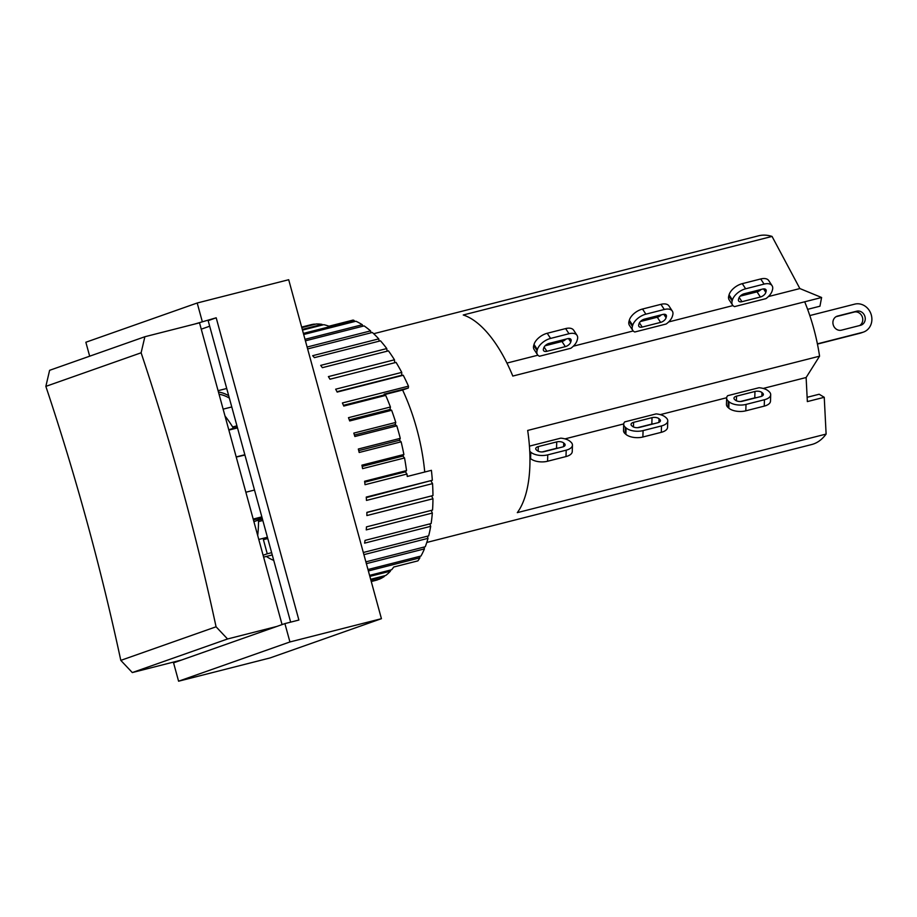 <?xml version="1.0" encoding="UTF-8"?>
<svg xmlns="http://www.w3.org/2000/svg" width="917" height="917" viewBox="0 0 917 917"><rect width="100%" height="100%" fill="white"/><g stroke="black" fill="none" stroke-linecap="round" stroke-linejoin="round"><path stroke-width="1.38" d="M254.502 490.033L245.859 492.234M236.196 456.93L244.839 454.729M236.242 457.067L244.931 455.038M228.86 430.096L237.503 427.895M253.195 519.068L261.838 516.867M262.079 517.727L253.436 519.916M577.114 340.402A12.46 6.786 -33.2 0 1 570.867 348.254L539.494 356.243A12.46 6.786 -33.2 0 1 537.465 354.65A12.46 6.786 -33.2 0 1 537.087 350.592L537.373 349.595A12.46 6.786 -33.2 0 1 550.578 338.419L568.998 333.731A12.46 6.786 -33.2 0 1 577.022 335.347A12.46 6.786 -33.2 0 1 577.401 339.416L577.114 340.402M577.022 335.347L573.664 330.2A12.46 6.786 146.8 0 0 565.64 328.584L547.22 333.272A12.46 6.786 146.8 0 0 534.015 344.46L533.728 345.445A12.46 6.786 146.8 0 0 534.107 349.515L537.465 354.65M545.111 345.766L561.961 341.479A5.124 2.797 146.8 0 0 566.018 339.084M549.157 343.382L567.589 338.694A5.124 2.797 -33.2 0 1 570.89 339.359A5.124 2.797 -33.2 0 1 571.05 341.032L570.764 342.018A5.124 2.797 -33.2 0 1 565.331 346.626L546.899 351.314A5.124 2.797 -33.2 0 1 543.598 350.649A5.124 2.797 -33.2 0 1 543.437 348.976L543.724 347.979A5.124 2.797 -33.2 0 1 549.157 343.382M529.43 446.132L560.791 438.154A12.46 6.052 -178.2 0 1 570.076 441.375L570.81 442.017A12.46 6.052 -178.2 0 1 572.449 445.158A12.46 6.052 -178.2 0 1 566.202 450.167L547.77 454.855A12.46 6.052 -178.2 0 1 530.783 452.196L530.049 451.565A12.46 6.052 -178.2 0 1 529.751 451.279M562.557 446.98L544.125 451.668A5.124 2.487 -178.2 0 1 537.133 450.579L536.399 449.949A5.124 2.487 -178.2 0 1 535.723 448.654A5.124 2.487 -178.2 0 1 538.302 446.59L556.734 441.902A5.124 2.487 -178.2 0 1 563.726 442.991L564.459 443.633A5.124 2.487 -178.2 0 1 565.136 444.928A5.124 2.487 -178.2 0 1 562.557 446.98M558.43 448.035A5.124 2.487 1.8 0 0 556.527 448.298L542.222 451.932M529.957 458.053L530.576 458.592A12.46 6.052 1.8 0 0 547.564 461.251L565.995 456.563A12.46 6.052 1.8 0 0 572.254 451.554L572.449 445.158M768.4 296.569L799.865 288.557L772.045 236.426L463.245 314.99A107.69 48.051 75.7 0 1 512.798 376.062L821.598 297.498L819.958 306.209L807.625 309.338M282.069 624.603L199.516 322.83L194.175 324.194L216.194 317.798L298.885 620.041L284.9 623.606L181.6 660.011L132.3 672.562L227.554 638.977L216.068 626.792L120.803 660.378A2299.882 2056.579 70.6 0 0 45.85 386.378L141.115 352.793A2299.882 2056.579 -109.4 0 1 216.068 626.792M276.865 626.437L227.554 638.977M141.115 352.793L144.875 336.734L49.61 370.319L45.85 386.378M120.803 660.378L132.3 672.562M194.175 324.194L144.875 336.734M181.6 660.011L173.565 662.853L178.586 681.205L270.079 657.936L381.426 618.688L288.695 279.719L197.201 303L202.221 321.363M303.378 333.398L354.157 320.48A131.865 58.837 -104.3 0 0 353.102 320.067L328.951 326.211A131.865 58.837 -104.3 0 0 323.747 324.687L302.472 330.097M322.348 325.042L322.062 324.366A131.865 58.837 -104.3 0 0 316.044 324.01L301.796 327.633M314.565 324.389L314.439 324.125A131.865 58.837 -104.3 0 0 310.668 324.801L301.659 327.094M369.574 575.372L391.628 569.766A131.865 58.837 -104.3 0 0 393.748 567.015L417.9 560.872A131.865 58.837 -104.3 0 0 419.894 557.834L368.359 570.947M370.651 579.315L385.702 575.486A131.865 58.837 -104.3 0 0 390.413 571.153L390.298 570.11M371.19 581.286L379.099 579.28A131.865 58.837 -104.3 0 0 384.326 576.472L384.303 575.842M371.259 581.527L375.695 580.392A131.865 58.837 -104.3 0 0 377.598 579.831L377.598 579.659M301.727 327.358L314.439 324.125M377.598 579.831L371.236 581.447M384.326 576.472L370.812 579.911M363.315 552.492L428.675 535.872A131.865 58.837 -104.3 0 0 430.681 526.335L364.599 543.139A131.865 58.837 -104.3 0 0 365.035 540.388L431.116 523.573A131.865 58.837 -104.3 0 0 432.331 513.062L366.25 529.877A131.865 58.837 -104.3 0 0 366.468 526.874L432.549 510.07A131.865 58.837 -104.3 0 0 432.962 498.756L366.88 515.56A131.865 58.837 -104.3 0 0 366.88 512.362L432.962 495.558A131.865 58.837 -104.3 0 0 432.549 483.614L366.468 500.418A131.865 58.837 -104.3 0 0 366.25 497.083L432.331 480.267A131.865 58.837 -104.3 0 0 431.403 470.329L407.263 476.462A131.865 58.837 -104.3 0 0 406.976 474.032L365.035 484.703A131.865 58.837 -104.3 0 0 364.599 481.253L406.529 470.593A131.865 58.837 -104.3 0 0 404.535 457.961L362.593 468.633A131.865 58.837 -104.3 0 0 361.94 465.16L403.881 454.488A131.865 58.837 -104.3 0 0 401.13 441.822L359.189 452.482A131.865 58.837 -104.3 0 0 358.329 449.021L400.27 438.349A131.865 58.837 -104.3 0 0 398.849 432.973A131.865 58.837 -104.3 0 0 396.809 425.843L354.868 436.503A131.865 58.837 -104.3 0 0 353.824 433.111L395.754 422.439A131.865 58.837 -104.3 0 0 391.639 410.277L349.698 420.949A131.865 58.837 -104.3 0 0 348.483 417.682L390.424 407.01A131.865 58.837 -104.3 0 0 385.702 395.387L343.772 406.059A131.865 58.837 -104.3 0 0 342.396 402.964L408.478 386.16A131.865 58.837 -104.3 0 0 403.251 375.259L337.169 392.075A131.865 58.837 -104.3 0 0 335.668 389.198L401.749 372.394A131.865 58.837 -104.3 0 0 396.075 362.398L329.994 379.214A131.865 58.837 -104.3 0 0 328.389 376.612L394.47 359.796A131.865 58.837 -104.3 0 0 388.453 350.856L322.371 367.671A131.865 58.837 -104.3 0 0 320.686 365.379L386.768 348.563A131.865 58.837 -104.3 0 0 380.498 340.826L314.416 357.641A131.865 58.837 -104.3 0 0 312.674 355.693L378.755 338.877A131.865 58.837 -104.3 0 0 372.336 332.47L307.631 348.93M307.115 347.039L370.56 330.899A131.865 58.837 -104.3 0 0 364.095 325.902L305.407 340.826M304.994 339.313L362.318 324.733A131.865 58.837 -104.3 0 0 355.899 321.237L303.687 334.51M302.289 329.398L322.062 324.366M390.413 571.153L369.849 576.392M367.981 569.526L420.949 556.046A131.865 58.837 -104.3 0 0 424.411 548.893L366.376 563.657M365.883 561.857L425.27 546.75A131.865 58.837 -104.3 0 0 428.021 538.336L363.9 554.647M401.13 441.822L399.491 440.252L400.27 438.349M404.535 457.961L402.93 456.07L403.881 454.488M406.976 474.032L405.429 471.819L406.529 470.593M385.702 395.387L384.12 394.975L384.189 394.138L408.34 388.006L402.609 390.023A117.216 52.303 75.7 0 1 424.731 472.026M391.639 410.277L390.012 409.475L390.424 407.01M396.809 425.843L395.158 424.64L395.754 422.439M402.609 390.023L384.143 394.711M399.491 440.252L358.73 450.625M395.158 424.64L354.409 435.013M390.012 409.475L349.285 419.837M384.12 394.975L343.451 405.325M408.478 386.16L408.34 388.006M432.331 480.267L366.284 497.61M431.093 481.127L432.549 483.614M405.429 471.819L364.714 482.182M402.93 456.07L362.192 466.432M401.749 372.394L401.738 375.248L336.986 391.719M401.738 375.248L403.251 375.259M394.47 359.796L394.654 362.765M386.768 348.563L387.1 351.211M378.755 338.877L379.18 341.17M370.56 330.899L371.03 332.802M362.318 324.733L362.777 326.234M354.157 320.48L354.558 321.569M419.654 556.378L419.894 557.834M423.998 547.071L424.411 548.893M427.402 536.193L428.021 538.336M429.821 523.905L430.681 526.335M431.208 510.402L432.331 513.062M432.962 495.558L366.88 512.5M431.609 496.028L432.962 498.756M216.194 317.798L208.159 320.641L290.643 622.139M89.671 356.197L85.854 342.247L197.201 303M258.777 539.46L267.42 537.259M267.661 538.153L263.397 539.654L267.26 553.788L263.099 555.255M263.615 557.135L272.257 554.945M253.906 521.658L258.319 520.099A2.717 1.215 75.7 0 1 258.525 521.578A90.84 40.531 75.7 0 1 257.688 535.482M225.009 416.02A90.84 40.531 75.7 0 1 232.631 426.944A2.717 1.215 75.7 0 1 233.205 428.296L228.791 429.855M219.06 394.264A88.582 39.523 75.7 0 1 222.43 395.009A88.582 39.523 75.7 0 1 229.353 398.127M231.772 406.953L223.129 409.154M218.452 392.029A90.84 40.531 75.7 0 1 228.688 395.708M233.205 428.296L237.32 427.253M228.837 430.016L237.48 427.815M258.319 520.099L262.434 519.056M267.775 538.543L263.397 539.654M267.26 553.788L271.638 552.676M273.736 560.367A91.574 40.864 75.7 0 1 266.389 556.436M209.684 326.211L201.247 329.18M284.9 623.606L289.932 641.957L178.586 681.205M381.426 618.688L289.932 641.957M819.569 356.174L527.676 430.44A107.69 48.051 75.7 0 1 517.314 512.637L826.114 434.073L824.245 397.29L807.35 401.589L806.123 377.517L819.569 356.174A107.69 48.051 -104.3 0 0 804.702 301.808M672.425 316.159A12.46 6.786 -33.2 0 1 666.178 324.01L634.805 331.988A12.46 6.786 -33.2 0 1 632.776 330.407A12.46 6.786 -33.2 0 1 632.398 326.337L632.684 325.352A12.46 6.786 -33.2 0 1 645.889 314.164L664.309 309.476A12.46 6.786 -33.2 0 1 672.333 311.104A12.46 6.786 -33.2 0 1 672.711 315.161L672.425 316.159M672.333 311.104L668.974 305.957A12.46 6.786 146.8 0 0 660.951 304.341L642.519 309.029A12.46 6.786 146.8 0 0 629.314 320.205L629.039 321.202A12.46 6.786 146.8 0 0 629.417 325.271L632.776 330.407M640.421 321.523L657.271 317.236A5.124 2.797 146.8 0 0 661.329 314.84M644.468 319.127L662.899 314.439A5.124 2.797 -33.2 0 1 666.201 315.104A5.124 2.797 -33.2 0 1 666.35 316.789L666.074 317.775A5.124 2.797 -33.2 0 1 660.63 322.383L642.209 327.071A5.124 2.797 -33.2 0 1 638.908 326.395A5.124 2.797 -33.2 0 1 638.748 324.721L639.034 323.735A5.124 2.797 -33.2 0 1 644.468 319.127M656.102 413.899A12.46 6.052 -178.2 0 1 665.387 417.132L666.12 417.762A12.46 6.052 -178.2 0 1 667.759 420.914A12.46 6.052 -178.2 0 1 661.501 425.924L643.081 430.6A12.46 6.052 -178.2 0 1 626.082 427.952L625.36 427.311A12.46 6.052 -178.2 0 1 623.709 424.17A12.46 6.052 -178.2 0 1 624.729 421.889L656.102 413.899M657.867 422.737L639.436 427.425A5.124 2.487 -178.2 0 1 632.443 426.336L631.71 425.694A5.124 2.487 -178.2 0 1 631.034 424.399A5.124 2.487 -178.2 0 1 633.613 422.336L652.033 417.648A5.124 2.487 -178.2 0 1 659.036 418.748L659.759 419.378A5.124 2.487 -178.2 0 1 660.435 420.674A5.124 2.487 -178.2 0 1 657.867 422.737M653.741 423.792A5.124 2.487 1.8 0 0 651.838 424.055L637.533 427.689M623.709 424.17L623.514 430.566A12.46 6.052 1.8 0 0 625.153 433.718L625.887 434.349A12.46 6.052 1.8 0 0 642.874 437.008L661.306 432.32A12.46 6.052 1.8 0 0 667.565 427.311L667.759 420.914M837.611 316.044L856.673 311.195A7.325 6.557 -109.4 0 1 864.88 316.354A7.325 6.557 -109.4 0 1 861.04 325.168A7.325 6.557 -109.4 0 1 860.536 325.317L841.474 330.166A7.325 6.557 -109.4 0 1 833.278 325.008A7.325 6.557 -109.4 0 1 837.106 316.193A7.325 6.557 -109.4 0 1 837.611 316.044L836.625 316.388M859.596 325.558A7.325 6.557 70.6 0 0 862.186 316.629A7.325 6.557 70.6 0 0 854.197 312.067L836.075 316.674M809.814 315.563L854.747 304.135A14.649 13.102 -109.4 0 1 871.15 314.462A14.649 13.102 -109.4 0 1 863.482 332.08A14.649 13.102 -109.4 0 1 862.473 332.378L817.402 343.852M817.448 344.081L859.997 333.249A14.649 13.102 70.6 0 0 861.006 332.951L863.482 332.08M807.132 397.302L819.168 394.241L824.245 397.29M426.783 542.451L811.705 444.527A107.69 48.051 -104.3 0 0 826.114 434.073M763.196 388.441L806.123 377.517M660.263 414.633L726.665 397.737M623.732 423.918L564.964 438.876M726.642 397.978L726.447 404.386A12.46 6.052 1.8 0 0 728.087 407.526L728.82 408.168A12.46 6.052 1.8 0 0 745.808 410.816L764.239 406.128A12.46 6.052 1.8 0 0 770.498 401.119L770.693 394.723A12.46 6.052 -178.2 0 1 764.434 399.732L746.014 404.42A12.46 6.052 -178.2 0 1 729.015 401.761L728.293 401.13A12.46 6.052 -178.2 0 1 726.642 397.978A12.46 6.052 -178.2 0 1 727.662 395.697L759.035 387.719A12.46 6.052 -178.2 0 1 768.32 390.94L769.054 391.582A12.46 6.052 -178.2 0 1 770.693 394.723M756.674 397.6A5.124 2.487 1.8 0 0 754.771 397.863L740.466 401.508M760.801 396.557L742.369 401.245A5.124 2.487 -178.2 0 1 735.377 400.144L734.643 399.514A5.124 2.487 -178.2 0 1 733.967 398.219A5.124 2.487 -178.2 0 1 736.546 396.155L754.966 391.467A5.124 2.487 -178.2 0 1 761.97 392.556L762.692 393.198A5.124 2.487 -178.2 0 1 763.38 394.493A5.124 2.487 -178.2 0 1 760.801 396.557M734.551 306.61A12.46 6.786 -33.2 0 1 732.534 305.029A12.46 6.786 -33.2 0 1 732.156 300.959L732.431 299.974A12.46 6.786 -33.2 0 1 745.647 288.786L764.067 284.098A12.46 6.786 -33.2 0 1 772.091 285.726A12.46 6.786 -33.2 0 1 772.469 289.783L772.183 290.781A12.46 6.786 -33.2 0 1 765.936 298.633L734.551 306.61M772.091 285.726L768.733 280.579A12.46 6.786 146.8 0 0 760.709 278.963L742.277 283.651A12.46 6.786 146.8 0 0 729.072 294.827L728.797 295.824A12.46 6.786 146.8 0 0 729.164 299.882L732.534 305.029M744.226 293.749L762.657 289.061A5.124 2.797 -33.2 0 1 765.959 289.726A5.124 2.797 -33.2 0 1 766.108 291.4L765.833 292.397A5.124 2.797 -33.2 0 1 760.388 297.005L741.968 301.693A5.124 2.797 -33.2 0 1 738.666 301.017A5.124 2.797 -33.2 0 1 738.506 299.343L738.793 298.357A5.124 2.797 -33.2 0 1 744.226 293.749M740.179 296.145L757.029 291.858A5.124 2.797 146.8 0 0 761.087 289.463M537.901 355.2L506.952 363.075M633.211 330.957L573.343 346.19M668.642 321.947L732.97 305.579M821.598 297.498L799.865 288.557M772.045 236.426A107.69 48.051 -104.3 0 0 758.611 235.795L373.678 333.719M569.423 338.545L571.05 341.032M568.483 338.533L570.764 342.018M561.961 341.479L565.331 346.626M544.125 347.062L546.899 351.314M537.373 349.595L534.015 344.46M537.087 350.592L533.728 345.445M550.578 338.419L547.22 333.272M568.998 333.731L565.64 328.584M564.459 443.633L564.368 446.178M563.726 442.991L563.611 446.625M556.734 441.902L556.527 448.298M538.302 446.59L538.153 451.221M530.783 452.196L530.576 458.592M529.911 455.875L530.049 451.565M547.77 454.855L547.564 461.251M566.202 450.167L565.995 456.563M236.941 425.855L232.631 426.944M262.824 520.478L258.525 521.578M664.733 314.29L666.35 316.789M663.793 314.279L666.074 317.775M657.271 317.236L660.63 322.383M639.424 322.818L642.209 327.071M632.684 325.352L629.314 320.205M632.398 326.337L629.039 321.202M645.889 314.164L642.519 309.029M664.309 309.476L660.951 304.341M659.759 419.378L659.678 421.923M659.036 418.748L658.922 422.37M652.033 417.648L651.838 424.055M633.613 422.336L633.464 426.978M626.082 427.952L625.887 434.349M625.153 433.718L625.36 427.311M643.081 430.6L642.874 437.008M661.501 425.924L661.306 432.32M854.197 312.067L856.673 311.195M859.997 333.249L862.473 332.378M728.293 401.13L728.087 407.526M736.397 400.786L736.546 396.155M754.771 397.863L754.966 391.467M761.855 396.19L761.97 392.556M762.612 395.743L762.692 393.198M764.434 399.732L764.239 406.128M746.014 404.42L745.808 410.816M729.015 401.761L728.82 408.168M732.156 300.959L728.797 295.824M741.968 301.693L739.182 297.44M760.388 297.005L757.029 291.858M765.833 292.397L763.552 288.901M766.108 291.4L764.48 288.912M764.067 284.098L760.709 278.963M745.647 288.786L742.277 283.651M732.431 299.974L729.072 294.827M226.717 388.487L218.074 390.688"/></g></svg>
